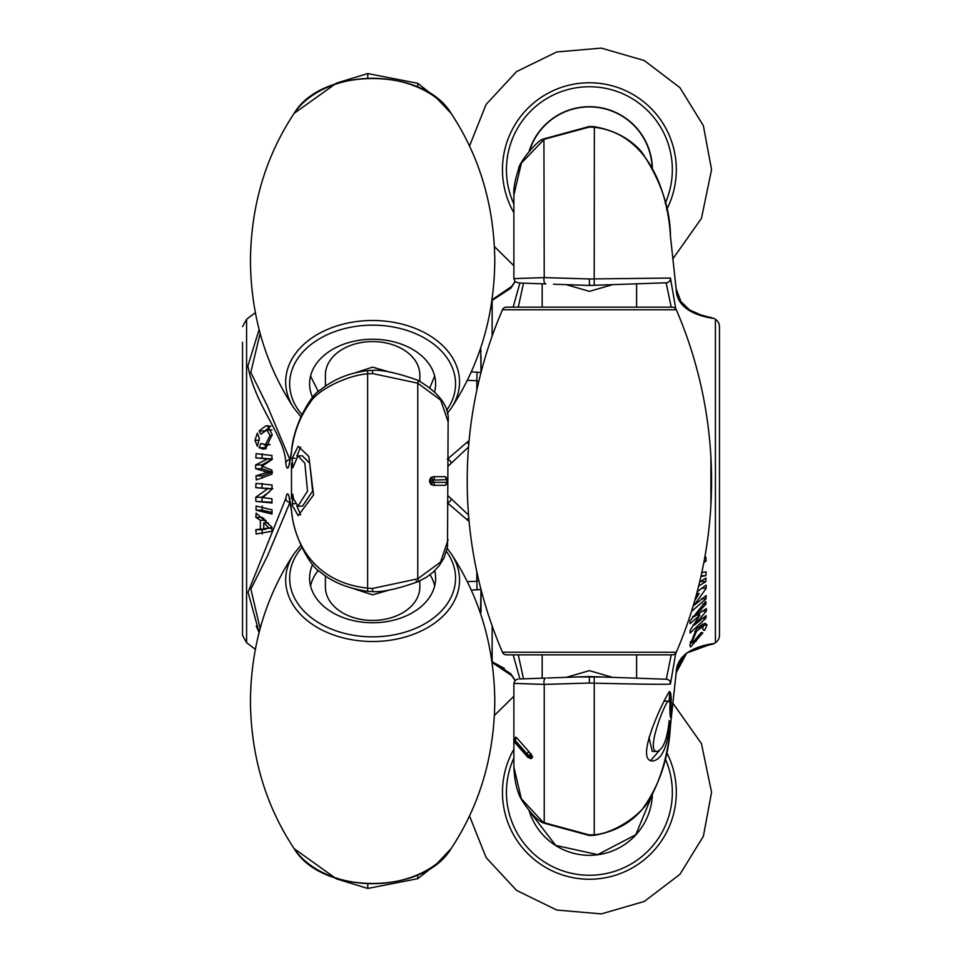 <?xml version="1.0" encoding="UTF-8"?>
<svg xmlns="http://www.w3.org/2000/svg" width="962" height="962" viewBox="0 0 962 962"><rect width="100%" height="100%" fill="white"/><g stroke="black" fill="none" stroke-linecap="round" stroke-linejoin="round"><path stroke-width="1.44" d="M448.124 539.766L440.572 562.036L417.773 578.811L417.773 383.189A4.341 1.395 -67.4 0 0 417.64 380.146C439.538 392.917 449.699 406.818 448.124 421.837L440.668 400.096L417.773 383.189L372.607 373.569L367.761 373.833C349.687 374.807 318.194 388.78 310.125 402.597C299.735 417.051 293.542 433.381 291.546 451.575C289.237 468.446 287.325 472.426 285.81 463.528C285.474 436.868 255.591 406.938 247.883 366.077L259.091 329.557M255.315 312.698L246.585 319.312L246.585 642.688L242.532 635.365L242.532 342.256M480.723 613.287L481 612.133M504.413 668.434L495.406 663.527M568.097 677.284L589.393 676.539L589.393 678.354M709.379 644.756L689.718 651.947C684.992 652.308 680.447 659.451 676.106 673.352L678.33 665.656L682.094 658.705M480.483 613.455L481 589.465L481 611.303L479.749 611.315M481 355.639L481 372.522L480.723 348.713M481 351.443L480.483 348.545M471.332 371.873L481 372.522M589.393 283.646L589.393 285.461L577.717 285.053M686.724 653.066L676.19 672.715C676.526 649.578 706.409 644.444 714.117 643.53L715.415 642.688A8.67 8.67 0 0 0 719.468 635.365L719.468 326.635A8.67 8.67 0 0 0 715.415 319.312L714.117 318.47C706.264 317.532 676.526 312.349 676.19 289.285L676.346 289.971M703.186 646.392L712.95 644.083L709.355 644.348M491.931 300.577L510.798 288.191L515.151 281.71M513.155 307.143L519.913 283.032M513.876 195.539L513.876 278.631L544.227 277.597L589.393 278.968L670.454 278.054A4.341 4.305 88 0 1 666.317 282.78L589.393 285.461L553.499 284.211M519.672 283.02L545.887 283.946A4.341 2.104 92 0 1 544.227 277.597L543.927 138.853C536.916 139.694 517.833 164.682 518.578 169.084C514.923 180.195 513.347 188.817 513.876 194.937L521.428 163.059L544.227 139.262L589.393 127.044L594.239 127.261C648.568 133.718 668.001 192.135 670.454 236.436L676.19 289.285A4.341 4.028 -12.5 0 0 676.106 288.648L680.856 301.479L689.526 309.932L700.913 314.923L714.117 318.47M492.147 336.087L492.147 300.457A4.341 3.499 -115.4 0 1 493.698 298.713L511.688 286.411L515.007 281.553L511.688 286.411A4.341 3.8 -136.4 0 0 510.798 288.191M711.507 488.311L711.507 473.833M523.508 283.165L518.265 307.143M588.684 285.437L603.547 284.968M513.876 278.631L515.091 281.65L519.107 283.008M636.603 307.143L636.603 283.814L612.541 284.656L589.393 291.354L566.245 284.656M666.137 282.78L671.223 307.143M589.393 278.968L589.393 285.461M670.454 278.054L675.745 308.79M710.918 457.106L710.906 504.918M523.508 678.835L518.265 654.857M577.645 676.947L547.51 678.006M513.876 767.051L521.332 798.749L543.927 823.147C538.215 821.235 531.024 813.888 522.366 801.069C517.412 793.385 514.574 782.046 513.876 767.063L513.876 683.369L544.227 684.403L589.393 683.032L589.393 676.539L603.547 677.032L577.885 676.935M589.393 683.032L594.239 683.188L594.239 834.739L589.393 834.956L544.227 822.738L544.227 684.403A4.341 2.104 -92 0 1 545.887 678.054L519.672 678.98M566.245 677.344L589.393 670.646L612.541 677.344L636.603 678.186L636.603 654.857M612.541 677.344L610.593 677.284L612.541 677.344M603.547 677.032L666.137 679.22M671.223 654.857L666.317 679.22A4.341 4.305 -88 0 1 670.454 683.946L675.745 653.21M491.931 661.423L510.798 673.809L515.151 680.29M513.155 654.857L519.913 678.968M532.407 757.539L531.144 757.539A3.463 2.453 -0.2 0 1 528.739 756.853L527.453 754.388A3.463 1.756 -54.1 0 1 528.703 751.406L516.834 737.914A3.463 2.309 153.5 0 0 515.187 740.451L515.187 742.327L528.739 756.853A3.463 2.754 93 0 0 530.952 758.549L530.952 758.549A3.463 2.754 93 0 0 531.144 758.549L532.407 757.539L532.407 756.312L531.144 756.312L531.144 758.549A3.463 3.463 0 0 1 530.952 758.549L527.897 757.371A3.463 1.756 -54.1 0 1 527.453 756.276M528.703 751.406L532.407 756.312M515.872 737L514.814 739.586A3.463 2.453 0.1 0 0 514.995 740.367M515.74 737.914L516.834 737.914M594.203 676.707L594.239 683.188C645.586 684.343 670.983 684.595 670.454 683.946M492.147 625.913L492.147 661.543A4.341 3.499 115.4 0 0 493.698 663.287L511.688 675.589L515.007 680.447L513.876 683.369L515.091 680.35L518.061 679.028M510.798 673.809A4.341 3.8 136.4 0 0 511.688 675.589L492.087 662.481M670.454 725.564L676.19 672.715A4.341 4.028 12.5 0 1 676.106 673.352L670.478 725.564C668.71 758.14 659.223 786.17 642.003 809.655C630.459 823.195 614.574 831.745 594.36 835.305L594.239 834.739C612.313 834.006 643.806 814.874 651.875 795.129C662.265 774.566 668.458 751.382 670.454 725.564M531.144 753.715L531.144 756.312A3.463 2.453 0.2 0 1 528.739 755.627L531.144 753.715M527.453 754.388L515.187 740.451M691.462 611.507L706 598.761L706.216 595.514L694.203 605.194L706.252 588.227L706.084 585.112L697.185 591.762M695.983 596.224L699.121 593.398L694.756 600.565M700.901 576.587L705.88 575.661L706.12 571.849L701.647 572.606M703.787 562.794L706.12 560.882L705.867 557.058L704.665 558.056M670.514 717.52C669.672 713.744 669.672 705.471 670.514 692.7C671.44 696.476 671.44 704.749 670.514 717.52M657.166 751.406C663.287 749.302 667.303 738.972 669.215 720.418L669.913 723.821C667.52 746.704 661.928 759.09 653.15 760.954C631.914 762.397 668.602 690.019 669.624 691.582L669.215 701.803L668.518 701.118C666.017 699.699 644.829 752.344 657.166 751.406L652.284 751.406L648.929 737.325M698.64 586.123L705.892 581.517L705.952 578.066L699.651 581.95M705.892 618.265L706.156 615.608L694.6 624.915L706.361 611.026L706.324 608.609L694.552 616.438L706.024 604.016L705.711 601.37L690.007 621.019L690.091 623.665L699.939 615.007L690.127 630.351L690.055 633.02L705.892 618.265L702.164 618.265M703.811 630.387L704.605 630.387L707.022 625.035L705.218 623.34M704.172 630.423L702.693 629.22L702.705 628.102L704.605 623.388M701.118 632.599L692.472 642.844L691.943 641.75L696.512 631.361L701.13 627.669L702.885 623.869L696.38 629.124L689.838 645.334L690.596 647.005L702.861 632.804L701.118 632.599L702.861 632.804M664.081 701.118L668.518 701.118M668.843 723.821L669.913 723.821M650.733 760.425L659.283 750.709M701.13 627.669L697.642 627.669M694.6 641.245L696.308 641.245M694.78 631.361L696.512 631.361M669.299 691.666L669.913 691.666M664.862 701.118L664.982 699.109M703.715 625.035L707.022 625.035M690.379 641.75L691.943 641.75M700.276 581.517L705.892 581.517M701.106 575.661L705.88 575.661M704.148 560.882L706.12 560.882M696.26 615.007L699.939 615.007M702.765 604.016L706.024 604.016M692.664 616.438L694.552 616.438M701.971 611.026L706.361 611.026M697.137 614.321L696.548 615.007M693.025 624.915L694.6 624.915M701.382 598.761L706 598.761M696.753 593.398L699.121 593.398M701.454 588.227L706.252 588.227M697.63 591.353L697.101 592.075M693.41 605.194L694.203 605.194M481 589.478L471.332 590.127M477.08 589.995L476.815 581.288L478.763 580.399M477.08 372.005L476.815 380.712L467.316 380.375M478.763 381.601L476.815 380.712L476.815 390.247M256.217 626.082L259.091 632.443L248.052 592.183L285.81 498.472A4.341 3.956 11.3 0 0 289.971 502.417L267.64 555.543L250.866 589.117L260.137 628.487M447.318 502.753L469.107 521.464M467.316 581.625L476.815 581.288L476.815 571.753M312.662 564.453A63.023 44.565 0 0 0 309.596 578.186A63.023 44.565 0 0 0 309.596 578.763A63.023 44.565 0 0 0 372.607 622.751A63.023 44.565 0 0 0 435.618 578.763A63.023 44.565 0 0 0 435.63 578.186A63.023 44.565 0 0 0 434.728 570.707M310.558 585.978A62.746 44.372 180 0 1 318.362 570.298M430.05 574.735A62.746 44.372 180 0 1 434.656 585.978M419.829 580.892L419.829 587.048A47.21 33.381 180 0 1 372.607 620.43A47.21 33.381 180 0 1 325.397 587.048L325.397 575.889M390.175 589.79L372.607 594.865L353.006 588.491M468.554 515.043L448.124 495.863M468.554 446.957L448.124 466.149M448.124 421.849L447.498 547.246L444.047 557.864L439.129 565.788L433.153 572.174L426.046 577.501L417.64 581.854A4.341 1.395 67.4 0 1 416.113 580.916M433.297 485.341L430.856 484.415L430.856 480.134L433.261 480.122L433.261 481.878L434.547 482.335A3.463 2.477 90 0 1 433.297 485.341L445.165 485.341A3.463 3.271 -90 0 0 446.813 482.335L446.813 479.665L433.261 480.122A3.463 2.02 -131.5 0 0 430.856 477.585L433.297 476.659A3.463 2.477 90 0 1 434.547 479.665M430.856 484.415L429.593 481.866L433.261 481.878A3.463 2.02 131.5 0 1 430.856 484.415M429.593 480.134L430.856 477.585L430.856 480.134L429.593 480.134L429.593 481.866M447.005 480.134L445.165 476.659L433.297 476.659M372.607 588.431L372.631 591.63C382.082 592.339 397.09 589.081 417.64 581.854A4.341 1.395 67.4 0 0 417.773 578.811L372.607 588.431L367.761 588.167C313.432 582.335 293.999 541.75 291.546 510.425A4.341 3.03 171.3 0 0 291.546 511.026L289.021 496.813M468.783 517.905A4.341 3.247 126.1 0 1 466.594 519.432M451.202 498.905A4.341 3.752 138 0 1 448.124 502.537M291.546 510.425C289.237 493.53 287.325 489.55 285.81 498.472M260.137 333.513L250.781 372.366L267.46 406.156L290.043 459.92M447.318 459.247L469.107 440.536M419.829 381.108L419.829 374.952A47.21 33.381 180 0 0 372.607 341.57A47.21 33.381 180 0 0 325.397 374.952L325.397 386.111M353.006 373.509L372.607 367.135L390.175 372.21M434.668 376.058L430.05 387.265M318.362 391.702L310.558 376.058M434.728 391.293A63.023 44.565 180 0 0 435.63 383.814A63.023 44.565 180 0 0 435.618 383.237A63.023 44.565 180 0 0 372.607 339.249A63.023 44.565 180 0 0 309.596 383.237A63.023 44.565 180 0 0 309.596 383.814A63.023 44.565 180 0 0 312.662 397.546M468.783 444.095A4.341 3.247 -126.1 0 0 466.594 442.568M451.202 463.095A4.341 3.752 -138 0 0 448.124 459.463M417.64 380.146L417.64 380.146C397.065 372.907 382.046 369.648 372.583 370.37L367.628 370.659L367.628 591.341C347.498 588.359 331.686 581.878 320.178 571.897C310.425 566.955 293.374 536.171 291.546 511.026M372.607 373.569L372.583 370.37M291.546 451.575A4.341 3.03 -171.3 0 1 291.546 450.974C293.145 426.214 310.87 394.48 319.997 390.247C333.405 379.329 349.278 372.799 367.628 370.659M434.547 482.335L446.813 482.335M256 483.369L255.784 487.65L267.797 488.708L255.748 497.27L255.916 501.382L272.018 502.982L271.945 498.713L262.879 497.655L271.969 489.081L272.042 484.98L256 483.369M256.12 513.095L255.88 517.376L260.353 520.31L260.353 529.148L255.88 529.677L256.132 533.97L271.897 531.264L271.897 527.08L256.12 513.095M291.486 463.443L291.486 498.556L291.486 463.443M304.834 463.215L297.943 455.856L292.785 467.833L292.087 458.261L298.196 446.32L308.85 456.469L313.552 494.973L298.196 515.68L292.376 505.531L292.785 494.167L293.482 498.785L297.943 506.144L307.527 491.101L304.834 463.215M256.108 506.012L256.048 510.173L271.993 514.009L272.018 509.848L256.108 506.012M256.108 453.679L255.844 457.828L267.4 458.982L255.639 464.959L255.676 468.71L267.448 472.186L255.976 475.865L256.289 479.966L271.993 474.158L271.909 470.057L262.061 466.245L271.873 459.668L271.945 455.495L256.108 453.679M254.978 440.295L257.395 446.32L259.307 438.215L257.395 433.128L254.978 440.295L259.295 440.295M266.173 448.508L264.911 447.739L259.115 447.739L263.36 449.122L265.62 448.737L272.162 434.547L267.58 425.649L265.692 426.01L259.139 430.916L264.021 430.916M272.138 435.521L270.057 435.521L266.907 429.942L260.882 434.163L259.139 430.916M270.057 435.521L265.488 444.564L260.87 443.458L259.115 447.739M302.369 455.856L309.716 463.215L312.614 491.089L302.489 506.144L297.943 506.144M295.021 458.261L292.087 458.261M300.637 447.041L296.825 456.144M296.825 505.868L300.637 514.959M264.911 447.739L266.101 444.829M264.935 430.916L270.875 426.01M269.156 426.01L265.692 426.01M264.021 444.829L269.877 444.781M269.985 444.564L265.488 444.564M295.021 503.739L292.087 503.739M271.993 512.421L262.193 510.173L256.048 510.173M262.193 510.173L262.241 506.012M262.265 533.97L262.049 529.677L255.88 529.677M262.049 529.677L266.017 529.148L260.353 529.148M265.969 522.883L266.005 520.526M265.777 520.31L260.353 520.31M264.273 518.963L262.049 517.376L255.88 517.376M271.897 527.717L263.72 528.643L271.897 528.114M263.72 528.643L263.72 522.883L268.783 527.717M268.362 522.883L263.72 522.883M262.289 478.258L262.133 475.865L255.976 475.865M262.133 475.865L272.499 472.186L261.868 468.71L255.676 468.71M271.945 472.186L267.448 472.186M261.868 468.71L261.844 464.959L255.639 464.959M261.844 464.959L272.45 458.982L255.844 457.828M271.885 458.982L267.4 458.982M262.013 457.828L262.253 453.679M272.005 502.32L255.916 501.382M262.085 501.382L261.941 497.27L255.748 497.27M261.941 497.27L269.733 491.582M271.969 488.708L267.797 488.708M272.835 488.708L255.784 487.65M261.965 487.65L262.145 483.369M652.08 166.811A62.746 62.746 0 0 0 529.653 150.481M652.368 167.34A63.023 63.023 0 0 0 529.208 150.998M529.425 811.255L555.699 845.406L597.715 854.641L635.81 834.715L652.188 794.985M529.208 811.002A63.023 63.023 0 0 0 652.368 794.66M672.342 654.857L506.445 654.857A4.341 4.341 0 0 1 502.465 652.236L676.322 652.236A4.341 4.341 0 0 1 672.342 654.857M676.322 652.236A433.573 433.573 0 0 0 676.322 309.764A4.341 4.341 0 0 0 672.342 307.143L506.445 307.143A4.341 4.341 0 0 0 502.465 309.764A433.573 433.573 0 0 0 502.465 652.236M367.761 78.114L367.761 73.557L336.484 83.105L294.119 113.372C265.536 156.565 250.974 205.736 250.433 260.87C250.974 316.017 265.536 365.187 294.119 408.381A86.929 61.472 0 0 1 285.678 381.962A86.929 61.472 0 0 1 372.607 320.49A86.929 61.472 0 0 1 459.535 381.962A86.929 61.472 0 0 1 451.094 408.381L447.246 413.492M715.415 642.688L715.415 319.312M543.927 138.853L589.381 126.467L594.36 126.695L594.203 285.293M527.897 757.371L515.355 743.061A3.463 2.309 -26.5 0 1 515.187 742.327M515.355 743.061L514.814 740.812A3.463 2.453 -0.1 0 0 514.995 741.606M417.773 874.939L417.773 878.691L436.904 863.672L451.094 848.628A86.929 61.472 0 0 1 372.607 883.681A86.929 61.472 0 0 1 294.119 848.628C265.536 805.434 250.974 756.264 250.433 701.13C250.974 645.983 265.536 596.813 294.119 553.619L300.793 545.37M417.773 878.691L367.761 888.443L367.761 883.886M367.761 888.443L336.484 878.895L294.119 848.628C321.585 895.069 423.629 895.069 451.094 848.628C479.677 805.434 494.24 756.264 494.793 701.13C494.24 645.983 479.677 596.813 451.094 553.619A86.929 61.472 180 0 1 459.535 580.038A86.929 61.472 180 0 1 372.607 641.51A86.929 61.472 180 0 1 285.678 580.038A86.929 61.472 180 0 1 294.119 553.619M301.815 547.606A82.948 58.658 0 0 0 289.658 578.186A82.948 58.658 0 0 0 372.607 636.844A82.948 58.658 0 0 0 455.555 578.186A82.948 58.658 0 0 0 446.488 551.515M446.488 410.485A82.948 58.658 180 0 0 455.555 383.814A82.948 58.658 180 0 0 372.607 325.156A82.948 58.658 180 0 0 289.658 383.814A82.948 58.658 180 0 0 301.815 414.394M417.773 87.061L417.773 83.309L436.904 98.328L451.094 113.372A86.929 61.472 180 0 0 372.607 78.319A86.929 61.472 180 0 0 294.119 113.372C265.536 156.565 250.974 205.736 250.433 260.87M285.81 463.528A4.341 3.956 -11.3 0 1 289.971 459.583M445.165 476.659A3.463 3.271 90 0 1 446.813 479.665M447.186 480.134L447.005 481.866M665.223 203.319A82.948 82.948 0 0 0 589.393 86.748A82.948 82.948 0 0 0 513.876 204.016M513.876 212.758A86.929 86.929 0 0 1 589.393 82.768A86.929 86.929 0 0 1 666.558 209.728M666.558 752.272A86.929 86.929 0 0 1 589.393 879.232A86.929 86.929 0 0 1 513.876 749.242M513.876 757.984A82.948 82.948 0 0 0 589.393 875.252A82.948 82.948 0 0 0 665.223 758.681M676.322 309.764L502.465 309.764M246.585 319.312L242.532 326.635M493.698 298.713L511.688 286.411M711.88 317.749L705.687 316.282M703.174 315.608L699.879 314.598M695.622 313.011L692.087 311.375M689.321 309.8L680.94 301.623L676.106 288.648L670.478 236.436C670.273 208.477 660.69 180.339 641.702 152.008C630.254 138.72 614.477 130.279 594.36 126.695M542.171 283.814L542.171 307.143M542.171 654.857L542.171 678.186M543.927 823.147L589.405 835.533L594.36 835.305M689.321 652.2L692.135 650.601M695.622 648.989L699.891 647.402M513.876 683.381L513.876 696.26L494.42 715.439M514.814 740.812L514.814 739.586M692.472 642.844L690.151 642.844M700.937 632.888L702.116 632.888M481 350.697L479.749 350.685M447.246 548.508L451.094 553.619M294.119 848.628C265.536 805.434 250.974 756.264 250.433 701.13M372.631 591.63L367.628 591.341M300.793 416.63L294.119 408.381M294.119 113.372C321.585 66.931 423.629 66.931 451.094 113.372C479.677 156.565 494.24 205.736 494.793 260.87C494.24 316.017 479.677 365.187 451.094 408.381M291.546 450.974L289.021 465.187M417.773 83.309L367.761 73.557M447.186 481.866L445.418 485.257M255.315 649.302L246.585 642.688M302.489 455.856L297.943 455.856M266.907 429.942L272.005 429.942M494.42 246.561L513.876 265.752M672.751 259.018L701.442 218.398L711.567 169.697L703.378 125.709L679.893 87.626L644.287 60.546L601.31 48.1L556.733 51.96L516.534 71.609L486.111 104.413L469.54 145.971M672.751 702.981L701.442 743.602L711.567 792.303L703.378 836.291L679.893 874.374L644.287 901.454L601.31 913.9L556.733 910.04L516.534 890.391L486.111 857.587L469.54 816.029"/></g></svg>
